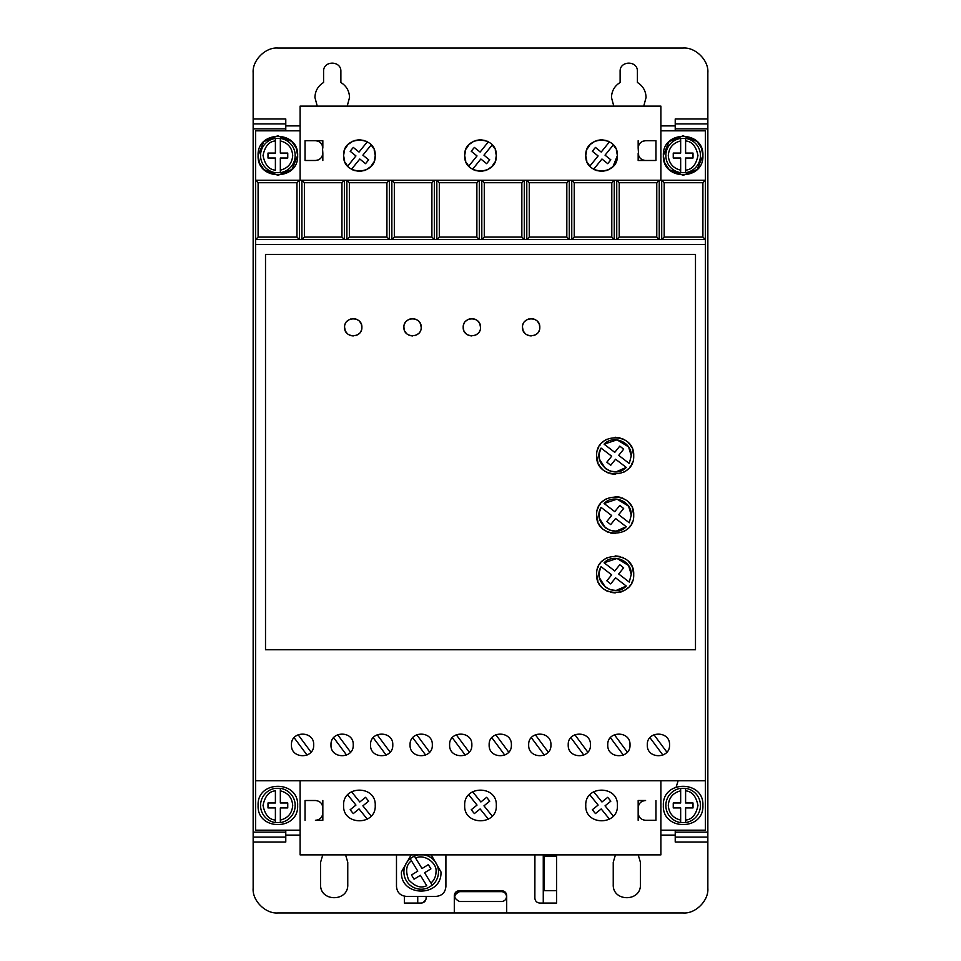 <?xml version="1.0" encoding="UTF-8"?>
<svg xmlns="http://www.w3.org/2000/svg" width="961" height="961" viewBox="0 0 961 961"><rect width="100%" height="100%" fill="white"/><g stroke="black" fill="none" stroke-linecap="round" stroke-linejoin="round"><path stroke-width="1.44" d="M665.841 805.45A17.298 17.298 0 0 1 680.664 788.332L680.664 790.831L680.664 788.332L685.601 788.332L685.601 790.831L685.601 788.332A17.298 17.298 0 0 1 685.601 822.58L685.601 820.069L685.601 822.58L680.664 822.58A17.298 17.298 0 0 1 665.841 805.45A17.298 17.298 0 0 0 680.664 822.58L680.664 820.069L680.664 822.58M280.336 788.332A17.298 17.298 0 0 1 280.336 822.58L280.336 820.069L280.336 822.58L275.399 822.58L275.399 807.925L267.987 807.925L267.987 802.988L275.399 802.988L275.399 790.831C268.996 791.383 264.876 796.249 263.038 805.45C264.876 814.664 268.996 819.529 275.399 820.069L275.399 822.58A17.298 17.298 0 0 1 275.399 788.332L280.336 788.332L280.336 802.988L287.747 802.988L287.747 807.925L280.336 807.925L280.336 820.069C287.952 818.159 292.072 813.282 292.697 805.45C292.072 797.618 287.952 792.753 280.336 790.831L280.336 788.332M665.841 155.55A17.298 17.298 0 0 1 680.664 138.42L680.664 153.075L673.253 153.075L673.253 158.012L680.664 158.012L680.664 172.668L685.601 172.668L685.601 158.012L693.013 158.012L693.013 153.075L685.601 153.075L685.601 138.42L680.664 138.42L680.664 140.931C673.048 142.841 668.928 147.718 668.303 155.55C668.928 163.382 673.048 168.247 680.664 170.169L680.664 172.668A17.298 17.298 0 0 1 665.841 155.55A17.298 17.298 0 0 0 680.664 172.668M280.336 138.42A17.298 17.298 0 0 1 280.336 172.668L280.336 170.169L280.336 172.668L275.399 172.668A17.298 17.298 0 0 1 275.399 138.42L275.399 140.931L275.399 138.42L280.336 138.42L280.336 140.931L280.336 138.42M424.101 854.882A17.298 17.298 0 0 1 432.258 885.225L430.948 883.099C434.24 880.096 435.934 876.384 436.018 871.927C437.435 862.774 423.621 853.44 415.645 858.173L422.011 868.528L428.33 864.648L430.912 868.864L424.594 872.744L432.258 885.225L428.041 887.808A17.298 17.298 0 0 1 410.131 858.629L411.44 860.768C406.275 864.576 405.314 870.882 408.557 879.687C414.936 886.571 421.002 888.565 426.732 885.682L420.377 875.327L414.059 879.207L411.476 874.99L417.795 871.11L410.131 858.629L414.347 856.047L415.645 858.173L414.347 856.047A17.298 17.298 0 0 1 418.275 854.882M317.25 106.118L314.932 97.469C315.16 90.947 318.043 85.949 323.581 82.49L323.581 71.522C323.088 60.375 341.371 60.363 340.879 71.522L340.879 82.49C346.416 85.949 349.299 90.947 349.528 97.469L347.221 106.118M613.779 106.118L611.472 97.469C611.701 90.947 614.584 85.949 620.121 82.49L620.121 71.522C619.629 60.375 637.9 60.363 637.419 71.522L637.419 82.49C642.957 85.949 645.84 90.947 646.068 97.469L643.75 106.118M663.366 805.45C662.141 779.948 704.125 779.948 702.899 805.45C704.125 830.953 662.141 830.953 663.366 805.45M258.101 805.45C256.875 779.948 298.859 779.948 297.634 805.45C298.859 830.953 256.875 830.953 258.101 805.45M664.772 162.889L663.366 155.55C662.141 130.047 704.125 130.047 702.899 155.55L697.302 169.34M701.494 148.21L702.899 155.55C704.125 181.052 662.141 181.052 663.366 155.55L668.976 141.748M669.156 141.567L683.019 135.777L696.929 141.387M697.109 141.567L701.35 147.85M259.506 162.889L258.101 155.55C256.875 130.047 298.859 130.047 297.634 155.55L292.024 169.34M296.228 148.21L297.634 155.55C298.859 181.052 256.875 181.052 258.101 155.55L263.698 141.748M263.891 141.567L277.741 135.777L291.663 141.387M291.844 141.567L296.072 147.85M330.992 744.907C330.308 759.262 353.924 759.262 353.24 744.907C353.924 730.564 330.308 730.564 330.992 744.907M370.538 744.907C369.853 759.262 393.457 759.262 392.773 744.907C393.457 730.564 369.853 730.564 370.538 744.907M291.459 744.907C290.775 759.262 314.379 759.262 313.694 744.907C314.379 730.564 290.775 730.564 291.459 744.907M410.071 744.907C409.386 759.262 433.003 759.262 432.318 744.907C433.003 730.564 409.386 730.564 410.071 744.907M449.616 744.907C448.919 759.262 472.536 759.262 471.851 744.907C472.536 730.564 448.919 730.564 449.616 744.907M489.149 744.907C488.464 759.262 512.081 759.262 511.384 744.907C512.081 730.564 488.464 730.564 489.149 744.907M528.682 744.907C527.997 759.262 551.614 759.262 550.929 744.907C551.614 730.564 527.997 730.564 528.682 744.907M568.227 744.907C567.543 759.262 591.147 759.262 590.462 744.907C591.147 730.564 567.543 730.564 568.227 744.907M607.76 744.907C607.076 759.262 630.692 759.262 630.008 744.907C630.692 730.564 607.076 730.564 607.76 744.907M647.306 744.907C646.621 759.262 670.225 759.262 669.541 744.907C670.225 730.564 646.621 730.564 647.306 744.907M431.201 854.882L440.967 871.927C442.18 897.43 400.196 897.43 401.422 871.927L411.188 854.882M501.594 891.64C504.585 891.952 506.231 893.598 506.531 896.589C506.231 899.568 504.573 901.214 501.594 901.526L459.586 901.526C453.208 898.235 453.208 894.943 459.586 891.64L501.594 891.64M615.689 148.378L613.31 144.931L605.058 155.177L610.836 159.826L607.724 163.67L601.958 159.021L593.706 169.256L595.195 170.013M596.337 170.469L601.598 171.358M602.103 171.346L606.896 170.445M607.977 170.013L612.746 166.746M613.058 166.433L617.406 155.55C618.295 175.947 584.877 175.947 585.766 155.55L586.859 161.304M587.483 162.709L589.862 166.157L598.114 155.922L592.336 151.261L595.448 147.417L601.214 152.066L609.466 141.832L607.977 141.075M373.517 148.378L371.138 144.931L362.886 155.177L368.664 159.826L365.552 163.67L359.786 159.021L351.534 169.256L353.023 170.013M354.165 170.469L359.426 171.358M359.931 171.346L364.724 170.445M365.805 170.013L370.574 166.746M370.886 166.433L373.841 162.037M374.37 160.703L375.234 155.55C376.123 175.947 342.705 175.947 343.594 155.55L344.687 161.304M345.311 162.709L347.69 166.157L355.942 155.922L350.164 151.261L353.276 147.417L359.042 152.066L367.294 141.832L365.805 141.075M494.603 148.378L492.224 144.931L483.972 155.177L489.75 159.826L486.638 163.67L480.872 159.021L472.62 169.256L474.109 170.013M475.251 170.469L480.512 171.358M481.017 171.346L485.81 170.445M486.891 170.013L491.66 166.746M491.972 166.433L494.927 162.037M495.456 160.703L496.32 155.55C497.209 175.947 463.791 175.947 464.68 155.55L465.773 161.304M466.397 162.709L468.776 166.157L477.028 155.922L471.25 151.261L474.362 147.417L480.128 152.066L488.38 141.832L486.891 141.075M585.766 805.45C584.793 825.859 618.379 825.859 617.406 805.45C618.379 785.053 584.793 785.053 585.766 805.45M464.68 805.45C463.707 825.859 497.293 825.859 496.32 805.45C497.293 785.053 463.707 785.053 464.68 805.45M343.594 805.45C342.621 825.859 376.207 825.859 375.234 805.45C376.207 785.053 342.621 785.053 343.594 805.45M522.508 327.293C522.015 316.133 540.298 316.133 539.806 327.293C540.298 338.44 522.027 338.452 522.508 327.293L523.12 330.476M523.553 331.413L525.042 333.407M527.036 334.896L527.973 335.329M528.886 335.629L531.157 335.942M533.427 335.629L534.34 335.329M535.277 334.896L537.271 333.407M538.761 331.413L539.205 330.476M463.202 327.293C462.709 316.133 480.993 316.133 480.5 327.293C480.993 338.44 462.709 338.452 463.202 327.293L463.815 330.476M464.247 331.413L465.737 333.407M467.731 334.896L468.668 335.329M469.581 335.629L471.851 335.942M474.121 335.629L475.034 335.329M475.971 334.896L477.965 333.407M479.455 331.413L479.887 330.476M403.896 327.293C403.404 316.133 421.675 316.133 421.194 327.293C421.687 338.44 403.404 338.452 403.896 327.293L404.497 330.476M404.941 331.413L406.431 333.407M408.425 334.896L409.362 335.329M410.275 335.629L412.545 335.942M414.816 335.629L415.729 335.329M416.666 334.896L418.66 333.407M420.149 331.413L420.582 330.476M344.591 327.293C344.098 316.133 362.369 316.133 361.889 327.293C362.369 338.44 344.098 338.452 344.591 327.293L345.191 330.476M345.636 331.413L347.125 333.407M349.119 334.896L350.056 335.329M350.969 335.641L353.24 335.942M355.51 335.629L356.423 335.329M357.36 334.896L359.354 333.407M360.843 331.413L361.276 330.476M596.649 574.402C595.604 550.497 634.753 550.497 633.707 574.402C634.753 598.307 595.604 598.307 596.649 574.402L597.946 581.225M598.703 582.907L599.664 584.54M600.301 585.465L602.066 587.507M604.121 589.273L605.034 589.922M606.679 590.871L608.361 591.64M610.307 592.288L615.172 592.937M620.049 592.288L621.995 591.64M623.677 590.871L625.323 589.922M626.236 589.273L628.278 587.507M630.044 585.465L630.692 584.54M631.641 582.907L632.41 581.225M596.649 515.096C595.604 491.191 634.753 491.191 633.707 515.096C634.753 539.001 595.604 539.001 596.649 515.096L597.946 521.919M598.703 523.601L599.664 525.235M600.301 526.16L602.066 528.202M604.121 529.967L605.034 530.604M606.679 531.565L608.361 532.334M610.307 532.983L615.172 533.631M623.677 531.565L625.323 530.604M626.236 529.967L628.278 528.202M630.044 526.16L630.692 525.235M631.641 523.601L632.41 521.919M596.649 455.79C595.604 431.885 634.753 431.885 633.707 455.79C634.753 479.695 595.604 479.695 596.649 455.79L597.946 462.613M598.703 464.295L599.664 465.929M600.301 466.854L602.066 468.896M604.121 470.662L605.034 471.298M606.679 472.259L608.361 473.016M610.307 473.677L615.172 474.326M623.677 472.259L625.323 471.298M626.236 470.662L628.278 468.896M630.044 466.854L630.692 465.929M631.641 464.283L632.41 462.613M628.59 565.561L631.245 574.402L629.275 582.102L618.692 573.981L623.653 567.819L619.797 564.72L614.764 570.978L604.097 562.786L617.034 558.449L628.53 565.464M604.097 562.786C613.418 552.887 631.954 560.828 631.245 574.402L629.275 582.102M628.59 506.255L631.245 515.096L629.275 522.796L618.692 514.676L623.653 508.513L619.797 505.414L614.764 511.66L604.097 503.468L617.034 499.143L628.53 506.159M604.097 503.468C613.418 493.582 631.954 501.522 631.245 515.096L629.275 522.796M628.59 446.949L631.245 455.79L629.275 463.49L618.692 455.37L623.653 449.207L619.797 446.108L614.764 452.355L604.097 444.162L617.034 439.838L628.53 446.853M604.097 444.162C613.418 434.276 631.954 442.216 631.245 455.79L629.275 463.49M675.223 130.828L675.223 128.858L707.849 128.858L707.849 123.909L675.223 123.909L675.223 128.858M707.849 118.972L707.849 123.909L675.223 123.909L675.223 118.972L707.849 118.972L707.849 72.76C708.894 60.375 695.428 47.053 683.139 48.05L277.861 48.05C265.488 47.005 252.154 60.471 253.151 72.76L253.151 123.909L285.777 123.909L285.777 118.972L253.151 118.972M675.223 842.028L675.223 837.091L707.849 837.091L707.849 842.028L675.223 842.028M707.849 837.091L707.849 832.142L675.223 832.142L675.223 837.091M675.223 832.142L675.223 830.172M253.151 123.909L253.151 128.858L285.777 128.858L285.777 123.909M285.777 128.858L285.777 130.828M285.777 830.172L285.777 832.142L253.151 832.142L253.151 837.091L285.777 837.091L285.777 832.142M285.777 837.091L285.777 842.028L253.151 842.028L253.151 888.24C252.106 900.625 265.572 913.947 277.861 912.95L454.301 912.95L454.301 895.652C454.613 892.661 456.259 891.015 459.25 890.715L501.75 890.715C504.741 891.015 506.387 892.661 506.699 895.652L506.699 912.95L683.139 912.95C695.512 913.995 708.846 900.529 707.849 888.24L707.849 842.028M638.224 854.882L640.422 862.293L640.422 884.528C641.179 902.067 612.469 902.067 613.238 884.528L613.238 862.293L615.436 854.882M345.576 854.882L347.762 862.293L347.762 884.528C348.531 902.067 319.821 902.067 320.578 884.528L320.578 862.293L322.776 854.882M556.611 854.882L556.611 903.064L539.806 903.064C536.827 902.751 535.169 901.106 534.869 898.127L534.917 854.882M426.131 896.397L426.131 898.127C425.831 901.106 424.173 902.751 421.194 903.064L404.389 903.064L404.389 896.193M660.892 830.172L705.374 830.172L705.374 130.828L660.892 130.828M300.108 130.828L255.626 130.828L255.626 830.172L300.108 830.172M454.301 912.95L506.699 912.95M253.151 837.091L253.151 842.028M253.151 128.858L253.151 832.142M707.849 832.142L707.849 128.858M638.164 800.513L645.576 800.513C641.071 800.957 638.597 803.42 638.164 807.925L638.164 800.513M638.164 820.286L638.164 812.874C638.597 817.367 641.071 819.841 645.576 820.286L655.955 820.286L655.955 800.513M322.836 820.286L315.424 820.286C319.929 819.841 322.403 817.367 322.836 812.874L322.836 820.286M322.836 800.513L322.836 807.925C322.403 803.42 319.929 800.957 315.424 800.513L305.045 800.513L305.045 820.286M396.485 854.882L396.485 886.51C397.073 892.517 400.365 895.808 406.371 896.397L436.018 896.397C442.024 895.808 445.315 892.517 445.904 886.51L445.904 854.882M638.164 140.714L638.164 148.126C638.621 143.657 641.095 141.183 645.576 140.714L655.955 140.714L655.955 160.487L645.576 160.487C641.095 160.019 638.621 157.556 638.164 153.075L638.164 160.487L655.955 160.487M697.109 169.52L683.259 175.31L669.337 169.713M669.156 169.52L664.928 163.238M322.836 160.487L322.836 153.075C322.379 157.556 319.905 160.019 315.424 160.487L305.045 160.487L305.045 140.714L315.424 140.714C319.905 141.183 322.379 143.657 322.836 148.126L322.836 140.714L305.045 140.714M291.844 169.52L277.981 175.31L264.071 169.713M263.891 169.52L259.65 163.238M501.75 890.715C504.753 891.003 506.399 892.649 506.699 895.652M454.301 895.652L455.706 892.204M455.754 892.156L459.25 890.715M417.735 896.397L417.735 903.064M543.265 903.064L543.265 854.882M556.611 890.715L544.25 890.715L544.25 856.119L556.611 856.119M421.194 903.064L422.792 902.799M423.008 902.715L425.867 899.724M258.101 182.722L296.973 182.722L299.436 180.26L255.626 180.26L258.101 182.722L258.101 237.091L255.626 239.565L661.709 239.565L664.183 237.091L664.183 182.722L702.899 182.722L705.374 180.26L299.436 180.26L299.436 239.565L296.973 237.091L258.101 237.091M664.183 182.722L661.709 180.26L661.709 239.565L705.374 239.565L702.899 237.091L702.899 182.722M705.374 244.502L255.626 244.502M705.374 780.74L255.626 780.74M265.512 649.768L695.488 649.768L695.488 254.389L265.512 254.389L265.512 649.768M300.108 780.74L300.108 854.882L660.892 854.882L660.892 780.74M300.108 180.26L300.108 106.118L660.892 106.118L660.892 180.26M638.164 148.126L638.681 155.802M322.319 145.399L322.836 153.075M586.63 150.384L585.766 155.55C584.877 135.141 618.295 135.141 617.406 155.55L616.313 149.796M344.458 150.384L343.594 155.55C342.705 135.141 376.123 135.141 375.234 155.55L374.141 149.796M465.544 150.384L464.68 155.55C463.791 135.141 497.209 135.141 496.32 155.55L495.227 149.796M341.948 182.722L341.948 237.091L344.41 239.565L344.41 180.26L341.948 182.722L304.385 182.722L301.91 180.26L301.91 239.565L304.385 237.091L304.385 182.722M386.923 182.722L386.923 237.091L389.385 239.565L389.385 180.26L386.923 182.722L349.36 182.722L346.885 180.26L346.885 239.565L349.36 237.091L349.36 182.722M431.897 182.722L431.897 237.091L434.36 239.565L434.36 180.26L431.897 182.722L394.334 182.722L391.86 180.26L391.86 239.565L394.334 237.091L394.334 182.722M476.872 182.722L476.872 237.091L479.335 239.565L479.335 180.26L476.872 182.722L439.309 182.722L436.835 180.26L436.835 239.565L439.309 237.091L439.309 182.722M521.847 182.722L521.847 237.091L524.31 239.565L524.31 180.26L521.847 182.722L484.284 182.722L481.809 180.26L481.809 239.565L484.284 237.091L484.284 182.722M566.822 182.722L566.822 237.091L569.284 239.565L569.284 180.26L566.822 182.722L529.259 182.722L526.784 180.26L526.784 239.565L529.259 237.091L529.259 182.722M611.797 182.722L611.797 237.091L614.259 239.565L614.259 180.26L611.797 182.722L574.234 182.722L571.759 180.26L571.759 239.565L574.234 237.091L574.234 182.722M656.771 182.722L656.771 237.091L659.234 239.565L659.234 180.26L656.771 182.722L619.208 182.722L616.734 180.26L616.734 239.565L619.208 237.091L619.208 182.722M702.899 237.091L664.183 237.091M638.164 812.874L638.164 807.925M322.836 812.874L322.836 807.925M296.973 182.722L296.973 237.091M645.576 140.714L642.849 141.243M642.044 141.615L640.326 142.889M639.053 144.594L638.681 145.399M639.053 156.607L640.326 158.313M642.044 159.598L642.849 159.97M315.424 160.487L318.151 159.97M318.956 159.598L320.674 158.313M321.947 156.607L322.319 155.802M321.947 144.594L320.674 142.889M318.956 141.615L318.151 141.243M606.835 140.63L601.574 139.729M601.069 139.741L596.276 140.642M595.195 141.075L590.426 144.342M590.114 144.655L587.159 149.051M364.663 140.63L359.402 139.729M358.897 139.741L354.104 140.642M353.023 141.075L348.254 144.342M347.942 144.655L344.987 149.051M485.749 140.63L480.488 139.729M479.983 139.741L475.19 140.642M474.109 141.075L469.34 144.342M469.028 144.655L466.073 149.051M341.948 237.091L304.385 237.091M386.923 237.091L349.36 237.091M431.897 237.091L394.334 237.091M476.872 237.091L439.309 237.091M521.847 237.091L484.284 237.091M566.822 237.091L529.259 237.091M611.797 237.091L574.234 237.091M656.771 237.091L619.208 237.091M337.635 734.733L350.561 752.139M346.597 755.094L333.671 737.676M377.18 734.733L390.106 752.139M386.13 755.094L373.204 737.676M298.102 734.733L311.028 752.139M307.052 755.094L294.126 737.676M416.714 734.733L429.639 752.139M425.675 755.094L412.75 737.676M456.247 734.733L469.172 752.139M465.208 755.094L452.283 737.676M495.792 734.733L508.717 752.139M504.753 755.094L491.828 737.676M535.325 734.733L548.25 752.139M544.286 755.094L531.361 737.676M574.87 734.733L587.796 752.139M583.82 755.094L570.894 737.676M614.403 734.733L627.329 752.139M623.365 755.094L610.439 737.676M653.948 734.733L666.874 752.139M662.898 755.094L649.972 737.676M539.806 327.293L539.205 324.109M538.761 323.172L537.271 321.178M535.277 319.689L534.34 319.244M533.427 318.944L531.157 318.644M528.886 318.944L527.973 319.244M527.036 319.689L525.042 321.178M523.553 323.172L523.12 324.109M480.5 327.293L479.887 324.109M479.455 323.172L477.965 321.178M475.971 319.689L475.034 319.244M474.121 318.944L471.851 318.644M469.581 318.944L468.668 319.244M467.731 319.689L465.737 321.178M464.247 323.172L463.815 324.109M421.194 327.293L420.582 324.109M420.149 323.172L418.66 321.178M416.666 319.689L415.729 319.244M414.816 318.944L412.545 318.644M410.275 318.944L409.362 319.244M408.425 319.689L406.431 321.178M404.941 323.172L404.497 324.109M361.889 327.293L361.276 324.109M360.843 323.172L359.354 321.178M357.36 319.689L356.423 319.244M355.51 318.944L353.24 318.644M350.957 318.944L350.056 319.244M349.119 319.689L347.125 321.178M345.636 323.172L345.191 324.109M633.707 574.402L632.41 567.579M631.641 565.897L630.692 564.263M630.044 563.338L628.278 561.296M626.236 559.53L625.323 558.894M623.677 557.933L621.995 557.176M620.049 556.515L615.172 555.866M606.679 557.933L605.034 558.894M604.121 559.53L602.066 561.296M600.301 563.338L599.664 564.263M598.703 565.909L597.946 567.579M633.707 515.096L632.41 508.273M631.641 506.591L630.692 504.957M630.044 504.032L628.278 501.99M626.236 500.225L625.323 499.588M623.677 498.627L621.995 497.858M620.049 497.209L615.172 496.561M606.679 498.627L605.034 499.588M604.121 500.225L602.066 501.99M600.301 504.032L599.664 504.957M598.703 506.591L597.946 508.273M633.707 455.79L632.41 448.967M631.641 447.285L630.692 445.652M630.044 444.727L628.278 442.685M626.236 440.919L625.323 440.27M623.677 439.321L621.995 438.552M620.049 437.904L615.172 437.255M606.679 439.321L605.034 440.27M604.121 440.919L602.066 442.685M600.301 444.727L599.664 445.652M598.703 447.285L597.946 448.967M609.466 819.168L601.214 808.934L595.448 813.583L592.336 809.739L598.114 805.078L589.862 794.843M593.706 791.744L601.958 801.979L607.724 797.33L610.836 801.174L605.058 805.823L613.31 816.069M488.38 819.168L480.128 808.934L474.362 813.583L471.25 809.739L477.028 805.078L468.776 794.843M472.62 791.744L480.872 801.979L486.638 797.33L489.75 801.174L483.972 805.823L492.224 816.069M367.294 819.168L359.042 808.934L353.276 813.583L350.164 809.739L355.942 805.078L347.69 794.843M351.534 791.744L359.786 801.979L365.552 797.33L368.664 801.174L362.886 805.823L371.138 816.069M599.304 571.915L601.081 566.702L611.664 574.822L606.859 580.792L610.715 583.892L615.593 577.837L626.26 586.03L616.157 590.438M616.037 590.438L610.487 589.766M610.271 589.706L605.514 587.231M605.394 587.147L599.484 577.849M599.46 577.717L599.28 572.131M599.304 512.609L601.081 507.396L611.664 515.516L606.859 521.487L610.715 524.586L615.593 518.532L626.26 526.724L616.157 531.133M616.037 531.133L610.487 530.46M610.271 530.388L605.514 527.925M605.394 527.841L599.484 518.532M599.46 518.411L599.28 512.826M599.304 453.304L601.081 448.09L611.664 456.211L606.859 462.181L610.715 465.28L615.593 459.214L626.26 467.406L616.157 471.815M616.037 471.827L610.487 471.154M610.271 471.082L605.514 468.62M605.394 468.536L599.484 459.226M599.46 459.106L599.28 453.52M626.26 586.03C614.151 598.979 591.7 581.753 601.081 566.702M626.26 526.724C614.151 539.674 591.7 522.448 601.081 507.396M626.26 467.406C614.151 480.368 591.7 463.142 601.081 448.09M685.601 138.42A17.298 17.298 0 0 1 685.601 172.668L685.601 170.169C692.004 169.616 696.124 164.751 697.962 155.55C696.124 146.336 692.004 141.471 685.601 140.931L685.601 138.42A17.298 17.298 0 0 1 685.601 172.668M275.399 170.169L275.399 158.012L267.987 158.012L267.987 153.075L275.399 153.075L275.399 140.931C268.996 141.471 264.876 146.336 263.038 155.55C264.876 164.751 268.996 169.616 275.399 170.169M680.664 807.925L680.664 820.069C673.048 818.159 668.928 813.282 668.303 805.45C668.928 797.618 673.048 792.753 680.664 790.831L680.664 802.988L673.253 802.988L673.253 807.925L680.664 807.925M685.601 802.988L685.601 790.831C692.004 791.383 696.124 796.249 697.962 805.45C696.124 814.664 692.004 819.529 685.601 820.069L685.601 807.925L693.013 807.925L693.013 802.988L685.601 802.988M287.747 153.075L287.747 158.012L280.336 158.012L280.336 170.169C287.952 168.247 292.072 163.382 292.697 155.55C292.072 147.718 287.952 142.841 280.336 140.931L280.336 153.075L287.747 153.075M685.601 788.332A17.298 17.298 0 0 1 685.601 822.58M275.399 822.58A17.298 17.298 0 0 1 275.399 788.332M275.399 172.668A17.298 17.298 0 0 1 275.399 138.42M428.041 887.808A17.298 17.298 0 0 1 410.131 858.629M675.223 835.109L660.892 835.109M300.108 835.109L285.777 835.109M285.777 125.891L300.108 125.891M660.892 125.891L675.223 125.891M295.159 805.45A17.298 17.298 0 0 1 280.336 822.58M295.159 155.55A17.298 17.298 0 0 1 280.336 172.668M438.492 871.927A17.298 17.298 0 0 1 432.258 885.225M676.196 786.951L678.142 780.74"/></g></svg>
